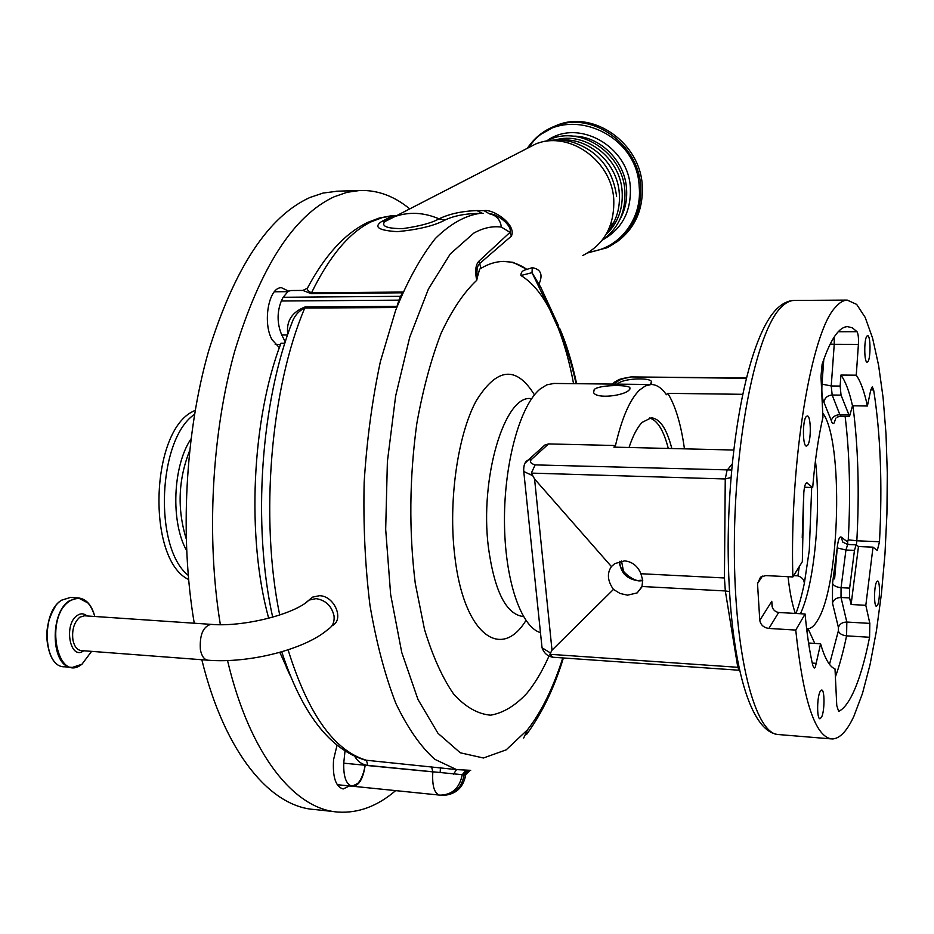 <?xml version="1.0" encoding="UTF-8"?>
<svg xmlns="http://www.w3.org/2000/svg" width="934" height="934" viewBox="0 0 934 934"><rect width="100%" height="100%" fill="white"/><g stroke="black" fill="none" stroke-linecap="round" stroke-linejoin="round"><path stroke-width="1.4" d="M613.86 222.315L610.217 225.748M551.025 127.76L558.205 124.724C594.573 110.691 640.327 143.579 642.277 185.609C643.304 210.127 634.653 229.028 616.3 242.303M606.937 233.722C618.063 222.561 623.13 208.516 622.149 191.575C620.386 158.068 585.174 130.994 555.368 139.983M478.944 213.407L476.842 213.466C464.023 213.828 453.375 216.034 444.923 220.074L439.027 218.848C423.943 212.415 409.267 211.621 395.012 216.49L384.621 221.708C381.165 226.297 387.19 228.597 402.694 228.632C419.599 226.226 431.706 222.969 439.027 218.848C449.266 213.898 461.886 211.142 476.912 210.57L483.987 210.652C493.327 208.749 516.817 224.744 511.388 236.104L479.586 263.61C477.146 265.98 476.398 270.556 477.344 277.351L479.644 269.144L481.068 268.291C488.354 263.913 495.791 261.613 503.356 261.403L513 262.302L526.519 269.155L525.247 269.891L532.275 267.673C540.751 269.214 543.063 274.514 539.222 283.551M288.98 672.527L279.815 652.364M268.688 618.296C246.366 537.248 251.69 419.681 280.959 343.21L284.858 343.222M285.267 341.926L281.753 334.979C277.036 323.654 276.896 312.33 281.309 301.017L283.119 297.281L288.279 291.245L291.116 290.521M365.136 765.25C363.828 773.27 361.411 779.306 357.885 783.357L352.176 786.218C346.222 784.607 343.408 776.925 343.735 763.183L345.02 750.959M352.176 786.218L337.197 784.688M288.478 332.294L287.567 332.235C286.703 320.28 292.552 311.851 305.114 306.936L397.008 306.387L396.681 307.519L402.951 292.038L400.581 296.323L283.119 297.281M281.309 301.017L398.935 300.153L397.008 306.387M398.935 300.153L400.581 296.323M402.531 292.797L311.034 293.615L302.838 290.416M396.028 215.591L396.705 215.614M396.938 215.497L396.051 215.567M444.923 220.074C434.497 225.689 418.666 229.554 397.44 231.655C378.83 230.5 373.483 227.16 381.422 221.65C388.719 217.715 393.342 215.696 395.316 215.602L395.654 215.591M503.333 261.403C511.388 261.462 519.117 264.053 526.519 269.155M477.344 277.351L476.725 280.328C463.976 292.214 452.114 309.819 441.152 333.123C431.029 359.415 422.915 389.583 416.809 423.616C409.396 477.916 408.882 531.177 415.268 583.388L424.503 629.446C432.746 656.427 442.518 678.061 453.831 694.336C465.681 707.166 477.951 714.113 490.642 715.175C503.239 712.981 515.299 705.707 526.823 693.367C534.995 683.443 542.409 670.951 549.087 655.878M573.558 383.664C569.717 362.987 564.603 344.448 558.217 328.056L549.647 309.212C541.241 293.276 531.668 282.045 520.927 275.507C520.822 272.623 522.258 270.755 525.247 269.891M532.275 267.673L532.018 272.681L520.927 275.507M576.068 383.687C571.795 364.015 566.308 346.526 559.629 331.22L558.147 324.915L540.856 287.427L532.018 272.681L549.647 309.212M363.816 759.704L366.408 760.253L367.856 765.401C362.112 764.666 357.734 761.63 354.71 756.271M396.681 307.519L304.764 308.045C299.44 310.497 295.459 314.641 292.821 320.467L290.159 327.577M432.827 771.869L365.171 765.308C363.209 778.384 359.24 785.377 353.262 786.3L438.828 795.021L353.262 786.3M307.73 287.532L307.379 288.209C306.994 289.727 308.36 291.28 311.489 292.867L402.951 292.038M582.547 255.624C604.205 244.65 614.607 225.935 613.766 199.467C611.77 160.648 569.121 130.41 535.906 143.883L395.012 216.49L384.621 221.708L385.112 220.973L381.422 221.65M476.912 210.57L482.423 213.349M478.92 213.407L480.823 213.361M483.987 210.652L489.521 213.874C496.316 215.194 500.274 219.607 501.371 227.09C492.323 225.9 483.123 227.908 473.783 233.126L450.316 253.885L428.437 288.991L409.722 337.221L395.642 396.004L387.388 461.606L385.684 529.403L390.646 594.514L401.737 652.411L417.977 699.473L437.976 733.295L460.287 752.792L483.45 757.999L506.193 749.85L527.476 729.828C541.405 711.988 553.173 688.031 562.793 657.933M511.388 236.104L509.999 232.344C512.743 225.456 496.386 213.466 490.385 214.003M476.725 280.328C474.834 271.152 475.558 264.777 478.897 261.193L509.999 232.344L501.371 227.09M288.092 649.842C308.057 713.938 334.162 750.749 366.408 760.253L456.563 769.604L470.678 770.34M559.629 331.22L558.217 328.056M470 770.387L465.692 774.741L463.579 774.823L367.856 765.401M483.322 213.407L479.889 213.384C465.004 215.591 450.165 223.962 435.361 238.497C420.895 256.652 407.644 280.632 395.607 310.427L380.383 361.598C372.246 399.752 366.84 440.007 364.155 482.388C363.198 524.931 365.124 565.887 369.957 605.232C376.344 642.615 384.971 675.329 395.841 703.384C407.703 728.135 420.709 746.78 434.859 759.342L456.563 769.604L453.399 774.286M308.839 600.258L312.54 597.13L319.521 595.694C334.746 595.939 344.471 620.013 332.177 625.652L331.78 626.014M554.049 383.454L546.88 384.82L540.377 388.813C520.483 404.632 504.267 461.711 504.465 520.507C504.547 579.349 520.833 627.064 540.471 632.622M684.447 448.845C681.026 424.316 675.48 405.823 667.81 393.354L742.518 394.311M804.302 583.528C804.267 579.897 802.143 577.329 797.916 575.846L793.666 575.636M671.815 448.53C666.736 428.706 659.871 418.467 651.22 417.825L642.207 422.343C637.315 427.293 632.925 435.676 629.026 447.503M553.395 383.442L651.115 384.504C656.614 384.528 661.727 387.937 666.432 394.732L667.81 393.354M651.115 384.504L645.359 385.917L639.592 390.015C629.89 399.46 621.857 417.953 615.483 445.518L548.562 443.919L531.668 459.224C529.286 461.618 530.442 463.509 535.159 464.898L531.318 473.106L534.575 478.99L611.42 566.576L614.689 563.646L624.531 560.867C632.225 561.684 637.689 565.969 640.911 573.733L724.434 577.971L725.251 478.979L531.318 473.106M733.634 450.036L613.871 447.129L615.483 445.518M621.519 561.007L623.982 573.826M650.368 384.493L651.558 381.574C649.153 377.021 622.721 378.632 618.039 383.594L617.537 384.143M649.422 418.012C657.326 420.078 663.607 430.224 668.289 448.448M541.883 447.713L544.837 445.051L548.562 443.919M746.161 378.305L630.94 376.927C617.514 379.356 620.059 379.146 614.572 382.111L612.599 383.897M641.973 586.494L637.198 592.892L627.496 595.18L620.094 593.464L613.451 589.424L552.006 650.169L549.857 654.29L737.79 667.296L725.321 590.953L641.973 586.494L642.709 580.189L640.911 573.733M739.214 670.238L552.636 657.221L549.857 654.29M535.159 464.898L731.579 470M642.744 580.75L638.868 580.913C626.796 579.208 620.374 572.694 619.616 561.392M613.451 589.424C607.509 580.913 606.82 573.301 611.42 566.576M730.937 477.484L725.251 478.979L727.037 470.362L732.139 464.058M867.896 361.633C870.873 358.189 870.616 334.944 867.593 335.68L866.892 336.158C863.892 339.416 864.148 362.964 867.161 362.147L867.896 361.633M807.618 445.296C811.401 440.813 811.062 415.151 807.209 415.945L806.159 416.657C802.318 420.919 802.645 446.966 806.509 446.067L807.618 445.296M821.5 717.277C824.745 711.463 824.85 689.444 821.628 690.039L820.18 691.429C816.9 697.068 816.771 719.413 820.017 718.748L821.5 717.277M877.493 605.255C880.097 600.679 880.155 580.446 877.551 581.041L876.582 581.987C873.955 586.424 873.885 606.913 876.489 606.259L877.493 605.255M724.434 577.971L725.321 590.953L729.384 591.537M854.458 550.383L845.947 550.009L847.652 544.464L856.139 544.837L854.458 550.383L849.636 588.128L849.59 597.947L851.107 604.496L865.818 605.314L869.834 623.387L869.577 637.268C864.849 661.074 859.28 679.812 852.847 693.483C848.294 703.022 843.565 709.011 838.662 711.428L836.771 705.555L835.008 668.907C829.614 666.841 824.815 658.458 820.589 643.771L808.575 643.012M778.676 612.482L768.892 628.442C763.732 627.695 760.696 624.998 759.774 620.363L771.776 601.286L772.091 606.423C772.967 609.82 775.15 611.84 778.676 612.482L805.085 614C806.941 634.058 809.521 651.267 812.825 665.615L814.238 668.043L815.335 667.028L820.589 643.771M805.085 614L795.756 630.076C803.217 701.037 815.335 737.335 832.089 738.969C839.643 738.841 846.904 731.287 853.874 716.296L862.444 693.553L870.033 664.693L876.407 630.987L881.427 593.709L884.965 554.131L886.938 513.502L887.3 473.059L886.016 434.041L883.097 397.686L878.59 365.287L872.578 338.096L865.188 317.408L856.641 304.379L847.208 300.094C843.39 300.223 839.503 302.581 835.545 307.169C811.494 331.173 789.51 459.948 792.849 576.943L802.329 561.708L803.8 492.86C804.291 486.672 805.271 483.333 806.742 482.82L812.697 487.501C814.927 460.637 818.336 437.252 822.936 417.346L820.974 376.495L822.107 364.365C830.384 339.532 838.86 326.947 847.523 326.62L852.38 327.834L857.015 331.71C858.241 333.823 858.708 338.05 858.404 344.389L856.256 375.188C860.646 381.411 864.37 391.673 867.406 406.01L870.757 390.003L872.263 386.863L873.64 389.945C880.552 433.773 882.502 484.372 879.489 541.743L877.306 550.453L873.021 547.161L858.474 546.542L856.139 544.837M865.818 605.314L873.021 547.161M768.892 628.442L795.756 630.076M762.436 576.103L757.521 583.563L759.774 620.363M757.521 583.563L760.533 577.142L765.74 575.589L792.849 576.943M804.513 487.244L812.697 487.501M840.927 375.059C845.48 381.259 849.333 391.498 852.497 405.788L849.52 416.331L841.044 395.129L840.145 386.069L840.927 375.059L856.256 375.188M852.497 405.788L867.406 406.01M851.107 604.496L858.474 546.542M822.726 413.003C843.612 440.229 840.203 583.4 817.986 619.651C814.588 625.698 811.109 628.734 807.56 628.769L806.626 628.675M795.359 613.44C792.172 604.321 789.732 592.074 788.039 576.71M814.763 643.398L809.054 630.87L808.167 629.714L806.953 631.384M594.246 389.466C599.43 384.75 627.286 384.61 629.831 387.54L629.236 389.887C624.472 395.771 596.336 399.262 593.592 392.537L594.246 389.466M349.514 785.938L343.105 788.985C335.656 786.732 332.481 776.971 333.566 759.692L337.046 745.215M279.348 347.658L272.027 339.684C262.279 322.37 268.91 286.738 281.531 287.742L288.559 291.104M220.354 624.659C206.11 538.019 211.691 433.329 234.738 351.126C260.434 267.077 293.603 215.614 334.267 196.735L347.133 192.299L359.882 190.466C377.686 189.987 394.311 196.128 409.746 208.901M395.642 790.619C377.593 806.112 358.528 813.269 338.458 812.09C294.934 809.626 249.927 755.408 227.534 660.548M194.249 623.211C179.608 537.062 185.165 432.956 208.574 351.172C234.667 267.544 268.467 216.314 309.948 197.483L323.071 193.058L337.524 191.19M334.862 811.704L314.77 809.533C270.533 806.941 224.814 753.388 201.826 659.743M188.201 575.344C153.456 547.896 157.753 439.027 194.517 414.357M188.575 579.512C146.673 559.828 150.176 431.333 193.221 411.31L195.206 410.236M538.918 135.407L556.477 125.565C592.903 111.508 638.774 144.478 640.736 186.602C641.541 215.112 630.333 235.485 607.112 247.72L587.895 252.857M529.368 146.79C558.625 101.654 637.268 129.429 639.218 186.94C642.253 219.408 619.032 248.841 589.436 251.888M546.939 140.765C578.041 118.011 628.629 146.148 630.357 187.781C631.174 211.423 622.126 228.69 603.212 239.559M573.009 136.142C599.5 135.745 624.858 160.566 626.539 188.621C627.344 199.783 625.161 210.01 619.989 219.292M609.19 229.881C616.86 219.373 620.234 207.208 619.3 193.373C617.526 163.287 588.934 137.286 560.867 140.112M616.603 196.362C612.716 168.739 598.017 150.666 572.507 142.143C560.143 138.769 547.943 139.353 535.906 143.883L524.324 149.849M287.555 334.979L281.753 334.979M288.069 333.485L287.567 332.235M395.456 215.591L382.917 217.377L371.16 221.813C349.351 232.461 329.469 256.149 311.489 292.867L311.034 293.615M386.513 220.366L395.316 215.602L390.739 215.871L379.157 218.077L367.634 222.432C345.066 233.29 324.974 255.215 307.379 288.209L302.885 290.416L290.953 290.532M481.068 268.291L478.897 261.193M525.947 620.456C500.928 661.529 463.381 634.046 454.718 555.508C448.203 501.383 457.602 435.419 476.048 401.106C496.818 367.471 516.28 365.392 534.446 394.884M305.114 306.936L304.764 308.045C270.72 387.984 259.675 518.125 279.71 615.051M343.689 763.171L432.827 771.811L431.485 766.487M527.476 729.828L523.682 738.058M523.46 616.557L523.157 616.533C506.03 614.233 494.436 591.117 488.377 547.184C479.621 477.799 504.582 395.21 530.664 398.561L531.271 398.573M443.288 795.394C455.839 794.437 463.299 787.654 465.669 775.033L464.163 774.835L467.981 770.328M467.42 770.316L464.163 774.881C461.548 788.389 454.017 795.184 441.56 795.301L440.673 795.231M466.078 770.258L462.213 774.753C459.575 788.249 452.033 795.056 439.575 795.149C434.252 793.398 431.998 785.622 432.827 771.811L440.171 772.523L440.451 767.468M84.515 615.786L210.85 624.344C202.993 626.667 199.502 635.097 200.378 649.632C201.674 656.205 204.207 659.731 207.99 660.21C249.903 663.584 305.593 649.142 328.032 629.341C332.679 626.492 334.664 621.974 334.01 615.798C331.652 605.921 325.662 600.188 316.054 598.636L309.049 600.072L305.698 602.78M84.492 615.786L79.834 617.187C73.996 622.371 71.708 630.053 72.969 640.245C74.393 646.632 77.172 650.064 81.293 650.578L207.745 660.186M86.955 615.961C83.99 613.334 80.779 613.136 77.359 615.378C63.243 624.216 70.027 661.085 83.733 650.764M88.181 603.072L78.293 597.935C86.208 598.811 91.719 604.999 94.824 616.487C89.734 600.118 81.445 594.923 69.945 600.889C43.793 616.977 57.231 684.634 82.075 664.074L91.579 651.36L82.017 664.202M70.961 597.48L78.293 597.935L69.618 600.655C48.825 612.844 51.195 668.207 72.35 667.425L81.83 664.272M64.504 666.794C43.069 667.506 40.676 612.365 61.632 600.165L70.447 597.445L61.749 600.153C40.851 612.307 43.244 667.565 64.504 666.794L71.79 667.378M54.943 607.158C45.906 622.488 44.412 638.401 50.436 654.886M797.916 575.846L799.259 566.646M802.236 537.587L803.672 495.183M531.668 459.224L528.27 460.007L525.76 462.528M630.754 377.219C624.356 378.095 619.989 379.461 617.678 381.341L614.619 384.108M617.678 381.341L614.572 382.111L612.389 384.084M541.662 644.145L542.035 647.764L550.056 652.703M739.389 670.25L737.79 667.296M531.925 475.301L523.764 471.507L523.495 468.518M534.575 478.99L552.006 650.169M638.868 580.913L639.872 580.306C634.641 582.571 617.432 569.6 619.814 561.334M794.589 300.444L793.923 300.444C789.674 300.573 785.354 302.92 780.987 307.449C756.633 331.243 734.416 437.404 734.346 546.659C734.089 655.995 755.431 735.432 778.968 734.591L831.038 738.876M812.253 663.082L816.503 663.362M806.299 482.971L807.221 483.006M838.265 331.722L857.015 331.71M834.167 337.011L834.237 344.331L858.404 344.389M830.151 344.062L834.237 344.331L831.237 385.976L840.145 386.069M870.78 389.91L873.64 389.945M852.894 405.788C858.206 446.487 859.514 491.482 856.828 540.798L879.489 541.743M849.59 597.947L841.02 597.491L846.823 622.044L869.834 623.387M829.497 664.343L838.347 630.94L838.417 627.485C839.573 623.959 842.375 622.137 846.823 622.044L846.589 635.856L869.577 637.268M771.776 601.286L772.325 607.147M838.417 627.485L832.463 602.99L832.533 583.365L837.203 547.919C838.078 540.062 839.397 536.431 841.125 537.027L847.593 541.93L848.247 539.805C850.711 495.148 849.671 453.971 845.118 416.26M835.837 418.175L834.202 422.857C833.105 424.281 832.124 423.522 831.283 420.569L823.893 402.215C822.165 398.806 821.535 392.77 821.99 384.119L823.788 359.392M815.44 460.754C821.278 511.552 814.343 584.649 800.426 613.731M841.044 395.129L832.171 395.024L831.237 385.976L821.99 384.119M856.396 544.942L856.828 540.798L848.247 539.805M847.885 544.475L847.593 541.93M847.652 544.464L842.853 542.164L841.125 537.027M832.463 602.99C833.653 599.441 836.502 597.608 841.02 597.491L841.055 587.684L849.636 588.128M838.347 630.94C839.397 633.684 842.141 635.318 846.589 635.856C843.297 651.628 839.573 665.312 835.393 676.893M837.203 547.919L845.947 550.009L841.055 587.684C836.537 587.217 833.688 585.781 832.533 583.365M836.981 417.148L840.81 416.19L839.864 414.673C835.276 414.965 832.416 416.926 831.283 420.569M823.893 402.215C824.769 397.802 827.524 395.409 832.171 395.024L839.864 414.673L848.597 414.813M834.611 578.893L837.424 545.83M290.194 675.586L286.201 666.958M186.158 538.614C177.11 508.937 178.254 479.656 189.602 450.783M186.59 550.523C170.537 522.141 172.743 465.996 190.956 438.945M527.78 147.665C535.007 137.17 544.569 129.803 556.477 125.565L558.205 124.724M602.208 240.248C618.273 228.713 625.838 212.298 624.881 191.026M546.764 140.847C578.566 123.732 623.071 152.277 624.869 190.921M275.168 344.413L280.515 344.424M364.622 759.937C329.387 749.056 301.752 713.016 281.741 651.804M272.681 617.211C252.18 525.025 260.679 401.585 292.821 320.467L290.135 327.647M531.679 398.584L530.745 398.573M559.641 328.289C566.308 343.537 571.97 362.007 576.628 383.699M563.389 657.968C554.387 687.669 542.105 713.156 526.554 734.463M72.35 667.425L81.959 664.249M210.85 624.344C243.482 627.333 295.039 614.105 309.049 600.072L312.54 597.13M651.558 381.574L651.675 383.127M551.854 657.034C547.079 655.878 543.81 652.784 542.035 647.764L523.764 471.507C523.402 465.365 524.896 461.536 528.27 460.007L544.837 445.051M746.231 378.001L630.94 376.927M847.208 300.094L793.923 300.444C788.203 300.643 782.669 303.293 777.333 308.395C749.208 334.839 728.438 438.91 728.135 546.297C728.567 653.251 747.971 732.863 778.968 734.591M806.742 629.633L808.167 629.714M840.81 416.19L849.52 416.331M637.198 592.892L641.775 587.159M811.681 487.466L809.299 550.243L804.361 583.26C801.792 595.472 798.99 605.536 795.931 613.475M642.709 580.283L639.872 580.306M629.831 387.54L629.948 389.023M274.351 291.782L287.579 291.653M359.882 190.466L336.065 191.237"/></g></svg>
